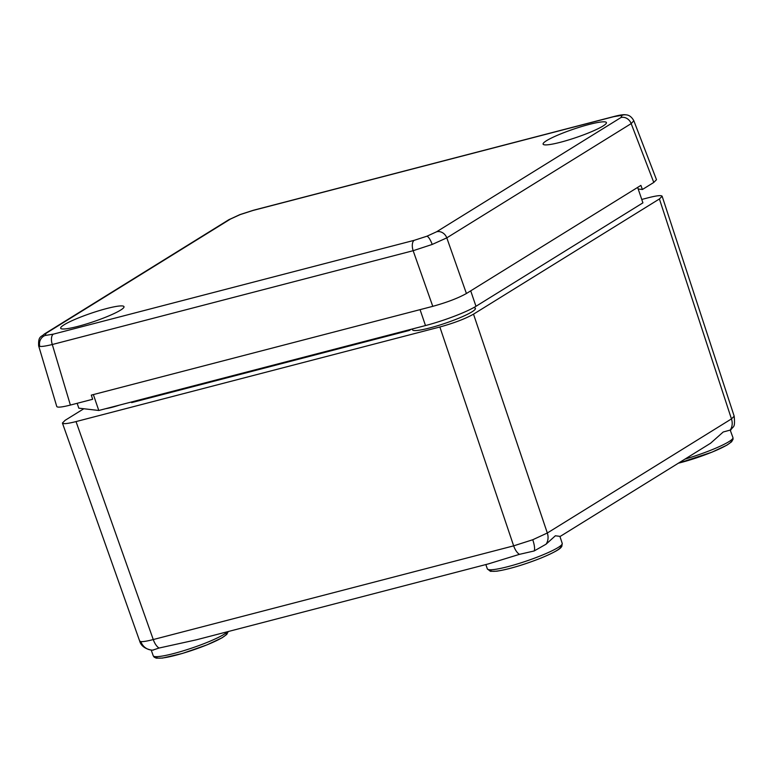 <?xml version="1.0" encoding="UTF-8"?>
<svg xmlns="http://www.w3.org/2000/svg" width="773" height="773" viewBox="0 0 773 773"><rect width="100%" height="100%" fill="white"/><g stroke="black" fill="none" stroke-linecap="round" stroke-linejoin="round"><path stroke-width="1.16" d="M633.792 120.801L631.174 123.612L446.794 237.862L432.194 244.452L413.149 250.703L52.293 344.516C46.283 345.975 42.138 346.623 39.858 346.449L38.727 345.86M77.928 326.38A33.442 4.377 -18.8 0 0 124.009 306.688A33.442 4.377 -18.8 0 0 90.934 313.307A33.442 4.377 -18.8 0 0 60.7 328.274A33.442 4.377 -18.8 0 0 77.928 326.38M560.348 142.29A33.442 4.377 -18.8 0 0 606.428 122.598A33.442 4.377 -18.8 0 0 573.353 129.217A33.442 4.377 -18.8 0 0 543.119 144.184A33.442 4.377 -18.8 0 0 560.348 142.29M53.356 334.139A8.803 4.309 -104.6 0 0 52.293 344.516L70.382 405.071L92.663 399.274L91.301 395.119L432.774 306.34L413.149 250.703A8.803 4.309 -104.6 0 1 414.202 240.326L426.918 236.219L436.629 231.765L621.009 117.515L622.023 115.322L613.752 116.675L252.897 210.488L240.181 214.594L230.47 219.039L46.09 333.298L45.076 335.492L53.356 334.139L414.202 240.326M70.382 405.071C62.033 407.187 57.492 407.671 56.777 406.521L38.65 345.84M638.189 189.008L642.402 189.501L640.894 185.394L466.419 293.508C458.176 298.127 446.958 302.407 432.774 306.34M642.402 189.501L653.784 182.438L631.174 123.612A8.803 7.585 58.2 0 0 621.009 117.515M633.831 120.743L656.49 179.694L653.784 182.438M93.359 394.578L98.789 410.482L78.817 408.173L77.155 403.303M98.789 410.482L425.488 325.559L420.068 309.644M470.709 290.841L475.975 306.292L642.914 202.845L637.648 187.404M475.975 306.292A39.607 5.179 161.2 0 1 425.488 325.559M139.729 641.039L140.86 641.619C143.14 641.793 147.276 641.107 153.267 639.551L513.659 545.854L532.761 539.738L547.323 533.012L731.461 418.908L734.137 416.241M562.222 543.38L561.855 546.318C560.918 547.168 562.251 549.12 541.206 557.98C523.466 564.947 508.605 569.363 496.624 571.218L490.42 571.315L487.357 568.909A39.549 5.169 -18.8 0 0 526.452 561.034A39.549 5.169 -18.8 0 0 562.222 543.38L559.894 536.346L555.362 535.776L546.057 544.202L534.124 550.975L519.446 554.347L488.439 563.884L196.429 639.802L159.045 648.045L152.735 650.122M140.86 641.619A13.199 12.619 96.6 0 0 151.189 650.045L153.228 650.151M684.946 459.123A39.549 5.169 -18.8 0 0 708.029 451.306A39.549 5.169 -18.8 0 0 732.949 437.595L730.205 430.088L723.209 432.001L710.58 443.238L559.961 536.568M105.669 408.695A21.122 2.763 -18.8 0 0 111.959 407.332A21.122 2.763 -18.8 0 0 119.709 405.042M412.84 328.844A33.22 4.348 -18.8 0 0 412.531 329.829A33.22 4.348 -18.8 0 0 445.374 323.22A33.22 4.348 -18.8 0 0 475.414 308.388A33.22 4.348 -18.8 0 0 473.636 307.654M519.446 554.347A13.199 6.464 -104.6 0 1 513.659 545.854L439.856 326.998L76.025 421.585L153.267 639.551A13.199 6.464 -104.6 0 0 159.045 648.045M439.856 326.998C454.041 323.066 465.269 318.785 473.511 314.157L547.323 533.012A13.199 11.373 -121.8 0 1 546.057 544.202M730.205 430.088A13.199 11.373 -121.8 0 0 731.461 418.908L659.408 198.961L473.511 314.157M659.408 198.961L662.132 196.236C661.379 195.105 656.847 195.588 648.518 197.695L641.754 199.453M151.189 650.045L151.189 650.045C144.773 648.673 140.937 645.687 139.671 641.059L62.42 423.053L65.125 420.319L83.803 408.753M62.42 423.053C63.193 424.174 67.724 423.681 76.025 421.585M408.656 329.936L409.304 330.438L131.632 402.617M252.897 210.488A8.803 4.309 -104.6 0 1 253.505 210.227L239.862 214.623A8.803 2.319 69.1 0 1 240.181 214.594M39.858 346.449A8.803 8.416 -83.4 0 1 45.076 335.492M38.66 345.879C38.128 335.733 41.288 337.212 44.274 334.071L44.274 334.071A8.803 7.585 58.2 0 1 46.09 333.298M625.898 114.848A8.803 8.416 96.6 0 0 625.859 114.839L625.859 114.839A8.803 8.416 96.6 0 0 622.023 115.322M432.194 244.452A8.803 2.319 -110.9 0 0 426.918 236.219M436.629 231.765A8.803 7.585 58.2 0 1 446.794 237.862L466.419 293.508M613.752 116.675A8.803 4.309 -104.6 0 1 614.351 116.414L253.505 210.227M239.862 214.623L228.653 219.822A8.803 7.585 58.2 0 1 230.47 219.039M560.058 546.192A36.911 4.831 161.2 0 1 527.176 563.169A36.911 4.831 161.2 0 1 490.787 569.807M730.775 440.397A36.911 4.831 161.2 0 1 716.204 450.359A36.911 4.831 161.2 0 1 678.394 463.182M228.248 631.531L226.74 634.449L222.112 637.773L207.077 644.837L182.544 653.407L162.485 658.084L156.291 658.171L154.127 657.127L153.228 655.775A39.549 5.169 -18.8 0 0 161.866 656.122A39.549 5.169 -18.8 0 0 199.985 645.175A39.549 5.169 -18.8 0 0 227.446 631.734M225.919 633.058A36.911 4.831 161.2 0 1 193.047 650.025A36.911 4.831 161.2 0 1 156.658 656.673M532.761 539.738A13.199 3.469 69.1 0 1 534.124 550.975M411.168 329.279L409.304 330.438M633.85 120.791C631.744 116.936 629.077 114.945 625.859 114.839L625.859 114.839C623.908 114.414 620.072 114.935 614.351 116.414M228.653 219.822L44.274 334.071M678.308 463.24L711.933 452.186L726.968 445.122L731.596 441.798L733.065 439.219L732.949 437.595M153.228 655.775L151.218 650.045M487.357 568.909L485.831 564.57M730.553 430.377C733.364 425.382 735.249 428.976 734.195 416.222L662.132 196.236"/></g></svg>
